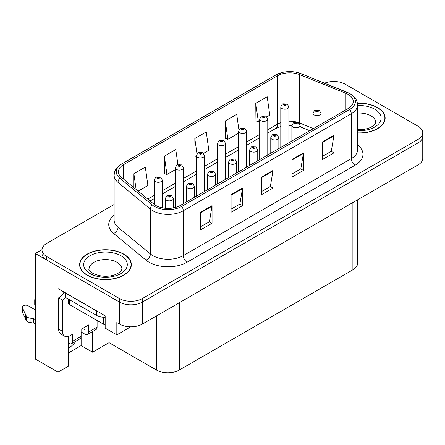 <?xml version="1.0" encoding="UTF-8"?>
<svg xmlns="http://www.w3.org/2000/svg" width="445" height="445" viewBox="0 0 445 445"><rect width="100%" height="100%" fill="white"/><g stroke="black" fill="none" stroke-linecap="round" stroke-linejoin="round"><path stroke-width="0.67" d="M68.196 336.498L68.196 366.274L58.022 372.142L58.022 288.582L105.176 315.805L105.176 328.121L116.829 334.851L116.829 322.536L119.494 324.077A16.159 9.328 0 0 0 142.35 324.077L418.016 164.917A16.159 9.328 0 0 0 422.75 158.32L422.75 136.331A16.159 9.328 0 0 1 418.016 142.928A16.159 9.328 0 0 0 422.75 136.331L422.75 132.816A16.159 9.328 0 0 0 418.016 126.219L345.27 84.222A16.159 9.328 0 0 0 324.577 83.176M130.763 326.808L116.829 334.851M334.456 81.496L333.845 81.14L333.238 81.496M114.137 204.472L46.753 243.376A16.159 9.328 0 0 0 42.019 249.973A16.159 9.328 0 0 0 46.753 256.57L119.494 298.567A16.159 9.328 0 0 0 142.35 298.567L142.35 302.088L418.016 142.928L142.35 302.088A16.159 9.328 0 0 1 119.494 302.088A16.159 9.328 0 0 0 142.35 302.088L142.35 324.077M58.022 372.142L35.327 359.037L35.327 253.489L119.494 302.088L46.753 260.086A16.159 9.328 0 0 1 42.019 253.489L42.019 249.973M42.03 249.617L35.327 253.489M357.624 199.788L357.624 263.212A16.159 9.328 180 0 1 352.891 269.809L179.291 370.034A16.159 9.328 180 0 1 156.44 370.034L109.058 342.678L109.058 330.362M109.058 342.678L92.571 352.201L92.571 331.547M68.196 353.08L81.146 345.604L92.571 352.201M68.196 348.213A17.238 9.951 120 0 0 76.039 341.093M81.146 345.604L81.146 331.97M357.563 133.022A25.854 14.924 0 0 0 385.142 118.125A25.854 14.924 0 0 0 377.571 107.573A25.854 14.924 0 0 0 357.418 103.24M123.76 254.106A25.854 14.924 0 0 0 95.586 250.869A25.854 14.924 0 0 0 79.627 264.658A25.854 14.924 0 0 0 87.198 275.216A25.854 14.924 0 0 0 115.372 278.453A25.854 14.924 0 0 0 131.336 264.658A25.854 14.924 0 0 0 123.76 254.106M79.894 266.032A25.854 14.924 0 0 0 79.805 266.421M348.207 94.446A17.238 9.951 180 0 1 353.252 101.482A17.238 9.951 180 0 1 348.207 108.519L180.242 205.49A17.238 9.951 180 0 1 153.937 204.16L121.563 177.466A17.238 9.951 180 0 1 118.448 171.759A17.238 9.951 180 0 1 123.493 164.722L277.597 75.75A17.238 9.951 180 0 1 299.669 74.638L345.904 93.328A17.238 9.951 180 0 1 348.207 94.446M349.731 93.561A19.391 11.197 0 0 0 347.139 92.31L300.903 73.62A19.391 11.197 0 0 0 296.248 72.235A19.391 11.197 0 0 0 283.315 72.235A19.391 11.197 0 0 0 276.072 74.871L121.969 163.843A19.391 11.197 0 0 0 119.8 178.178L152.173 204.872A19.391 11.197 0 0 0 181.766 206.369L349.731 109.398A19.391 11.197 0 0 0 349.731 93.561M200.623 212.237L200.623 229.831L212.048 223.234L212.048 205.64L200.623 212.237M200.623 226.711L209.423 221.627L211.998 206.224A4.311 2.486 -120 0 0 212.048 205.64M209.345 221.671L212.048 223.234M231.089 194.649L231.089 212.237L242.514 205.64L242.514 188.051L231.089 194.649M231.089 209.117L239.888 204.038L242.469 188.636A4.311 2.486 -120 0 0 242.514 188.051M239.811 204.083L242.514 205.64M322.497 141.872L322.497 159.466L333.922 152.869L333.922 135.28L322.497 141.872M322.497 156.345L331.297 151.261L333.878 135.864A4.311 2.486 -120 0 0 333.922 135.28M331.219 151.311L333.922 152.869M292.026 159.466L292.026 177.054L303.451 170.463L303.451 152.869L292.026 159.466M292.026 173.934L300.826 168.855L303.407 153.453A4.311 2.486 -120 0 0 303.451 152.869M300.748 168.9L303.451 170.463M261.56 177.054L261.56 194.649L272.985 188.051L272.985 170.457L261.56 177.054M261.56 191.528L270.36 186.444L272.935 171.047A4.311 2.486 -120 0 0 272.985 170.457M270.282 186.488L272.985 188.051M142.35 298.567L418.016 139.413A16.159 9.328 0 0 0 422.75 132.816M138.139 191.133L147.896 185.498L145.32 167.12L133.895 173.717L133.895 187.629M238.904 129.857L236.723 114.343L225.298 120.94L225.482 138.428M266.861 116.818L269.776 115.133L267.195 96.754L255.769 103.351L255.953 120.834M177.889 164.517L175.786 149.526L164.361 156.123L164.544 173.606M203.56 153.364L208.839 150.315L206.258 131.937L194.832 138.534L195.016 156.017M196.39 156.529L194.832 155.95M194.832 138.534L196.968 153.764M225.298 120.94L227.879 139.318L238.592 133.138M227.879 139.318L225.298 138.356M255.769 103.351L258.35 121.73L259.691 120.957M258.35 121.73L255.769 120.767M164.361 156.123L166.942 174.501L175.291 169.684M166.942 174.501L164.361 173.539M133.895 173.717L136.103 189.453M131.153 266.421A25.854 14.924 0 0 0 131.064 266.032M384.964 119.883A25.854 14.924 0 0 0 384.875 119.494M162.269 207.826L162.269 179.958A4.038 2.331 180 0 1 159.777 182.111A4.038 2.331 180 0 1 155.372 181.605A4.038 2.331 180 0 1 154.192 179.958L155.8 177.155A2.692 1.619 57.8 0 1 157.235 177.232A1.346 0.779 0 0 0 157.28 178.306A1.346 0.779 0 0 0 159.182 178.306A1.346 0.779 0 0 0 159.182 177.21A1.346 0.779 0 0 0 157.319 177.182L157.864 177.527A0.54 0.312 180 0 1 158.437 178.044A0.54 0.312 180 0 1 157.847 177.978L157.235 177.232M157.864 177.989L157.864 177.527M157.319 177.182A2.692 1.485 -117.9 0 0 156.061 177.004A2.692 1.485 -117.9 0 0 155.945 177.077M157.847 177.978A0.54 0.312 180 0 1 157.83 177.549M173.355 207.921L173.355 198.537A4.038 2.331 180 0 1 170.858 200.689A4.038 2.331 180 0 1 166.458 200.183A4.038 2.331 180 0 1 165.273 198.537L166.886 195.733A2.692 1.619 57.8 0 1 168.321 195.811A1.346 0.779 0 0 0 168.36 196.89A1.346 0.779 0 0 0 170.263 196.89A1.346 0.779 0 0 0 170.263 195.789A1.346 0.779 0 0 0 168.405 195.767L168.95 196.106A0.54 0.312 180 0 1 169.517 196.623A0.54 0.312 180 0 1 168.916 196.128L168.321 195.811M168.95 196.568L168.95 196.106M168.405 195.767A2.692 1.485 -117.9 0 0 167.142 195.583A2.692 1.485 -117.9 0 0 167.025 195.661M168.916 196.545L168.916 196.128M183.368 203.682L183.368 167.776A4.038 2.331 180 0 1 180.876 169.929A4.038 2.331 180 0 1 176.476 169.423A4.038 2.331 180 0 1 175.291 167.776L176.899 164.973A2.692 1.619 57.8 0 1 178.339 165.051A1.346 0.779 0 0 0 178.378 166.124A1.346 0.779 0 0 0 180.281 166.124A1.346 0.779 0 0 0 180.281 165.028A1.346 0.779 0 0 0 178.423 165L178.968 165.345A0.54 0.312 180 0 1 179.535 165.863A0.54 0.312 180 0 1 178.951 165.796L178.339 165.051M178.968 165.807L178.968 165.345M178.423 165A2.692 1.485 -117.9 0 0 177.16 164.822A2.692 1.485 -117.9 0 0 177.043 164.895M178.951 165.796A0.54 0.312 180 0 1 178.935 165.368M204.472 191.5L204.472 155.594A4.038 2.331 180 0 1 201.974 157.747A4.038 2.331 180 0 1 197.574 157.241A4.038 2.331 180 0 1 196.39 155.594L198.003 152.791A2.692 1.619 57.8 0 1 199.438 152.869A1.346 0.779 0 0 0 199.477 153.942A1.346 0.779 0 0 0 201.379 153.942A1.346 0.779 0 0 0 201.379 152.841A1.346 0.779 0 0 0 199.521 152.819L200.066 153.163A0.54 0.312 180 0 1 200.634 153.681A0.54 0.312 180 0 1 200.033 153.186L199.438 152.869M200.066 153.625L200.066 153.163M199.521 152.819A2.692 1.485 -117.9 0 0 198.259 152.641A2.692 1.485 -117.9 0 0 198.142 152.713M200.033 153.603L200.033 153.186M225.571 179.318L225.571 143.412A4.038 2.331 180 0 1 223.073 145.565A4.038 2.331 180 0 1 218.673 145.059A4.038 2.331 180 0 1 217.488 143.412L219.101 140.609A2.692 1.619 57.8 0 1 220.536 140.687A1.346 0.779 0 0 0 220.575 141.76A1.346 0.779 0 0 0 222.483 141.76A1.346 0.779 0 0 0 222.483 140.659A1.346 0.779 0 0 0 220.62 140.637L221.165 140.982A0.54 0.312 180 0 1 221.738 141.499A0.54 0.312 180 0 1 221.148 141.432L220.536 140.687M221.165 141.443L221.165 140.982M220.62 140.637A2.692 1.485 -117.9 0 0 219.363 140.459A2.692 1.485 -117.9 0 0 219.24 140.531M221.148 141.432A0.54 0.312 180 0 1 221.132 141.004M194.454 197.285L194.454 186.355A4.038 2.331 180 0 1 191.956 188.508A4.038 2.331 180 0 1 187.556 188.001A4.038 2.331 180 0 1 186.372 186.355L187.985 183.551A2.692 1.619 57.8 0 1 189.42 183.629A1.346 0.779 0 0 0 189.459 184.708A1.346 0.779 0 0 0 191.367 184.708A1.346 0.779 0 0 0 191.367 183.607A1.346 0.779 0 0 0 189.503 183.585L190.048 183.924A0.54 0.312 180 0 1 190.621 184.441A0.54 0.312 180 0 1 190.015 183.946L189.42 183.629M190.048 184.386L190.048 183.924M189.503 183.585A2.692 1.485 -117.9 0 0 188.246 183.401A2.692 1.485 -117.9 0 0 188.124 183.479M190.015 184.364L190.015 183.946M215.552 185.103L215.552 174.173A4.038 2.331 180 0 1 213.06 176.326A4.038 2.331 180 0 1 208.655 175.82A4.038 2.331 180 0 1 207.476 174.173L209.083 171.369A2.692 1.619 57.8 0 1 210.518 171.447A1.346 0.779 0 0 0 210.563 172.527A1.346 0.779 0 0 0 212.465 172.527A1.346 0.779 0 0 0 212.465 171.425A1.346 0.779 0 0 0 210.602 171.403L211.147 171.742A0.54 0.312 180 0 1 211.72 172.26A0.54 0.312 180 0 1 211.13 172.193L210.518 171.447M211.147 172.204L211.147 171.742M210.602 171.403A2.692 1.485 -117.9 0 0 209.345 171.219A2.692 1.485 -117.9 0 0 209.222 171.297M211.13 172.193A0.54 0.312 180 0 1 211.114 171.764M236.651 172.921L236.651 161.991A4.038 2.331 180 0 1 234.159 164.144A4.038 2.331 180 0 1 229.754 163.638A4.038 2.331 180 0 1 228.574 161.991L230.182 159.188A2.692 1.619 57.8 0 1 231.623 159.266A1.346 0.779 0 0 0 231.661 160.339A1.346 0.779 0 0 0 233.564 160.339A1.346 0.779 0 0 0 233.564 159.243A1.346 0.779 0 0 0 231.7 159.221L232.251 159.56A0.54 0.312 180 0 1 232.818 160.078A0.54 0.312 180 0 1 232.218 159.583L231.623 159.266M232.251 160.022L232.251 159.56M231.7 159.221A2.692 1.485 -117.9 0 0 230.443 159.037A2.692 1.485 -117.9 0 0 230.326 159.115M232.218 160L232.218 159.583M257.75 160.74L257.75 149.809A4.038 2.331 180 0 1 255.258 151.962A4.038 2.331 180 0 1 250.858 151.456A4.038 2.331 180 0 1 249.673 149.809L251.286 147.006A2.692 1.619 57.8 0 1 252.721 147.084A1.346 0.779 0 0 0 252.76 148.157A1.346 0.779 0 0 0 254.662 148.157A1.346 0.779 0 0 0 254.662 147.061A1.346 0.779 0 0 0 252.805 147.039L253.35 147.378A0.54 0.312 180 0 1 253.917 147.896A0.54 0.312 180 0 1 253.316 147.401L252.721 147.084M253.35 147.84L253.35 147.378M252.805 147.039A2.692 1.485 -117.9 0 0 251.542 146.856A2.692 1.485 -117.9 0 0 251.425 146.933M253.316 147.818L253.316 147.401M97.099 320.511L97.099 327.108L88.722 331.948A5.385 3.109 60 0 1 87.609 334.412A5.385 3.109 60 0 1 84.912 334.145L81.107 331.948M88.722 331.948L88.722 324.911L81.107 329.311L81.107 336.348L72.724 341.182L72.724 334.151L70.06 335.686A10.775 6.219 -60 0 1 64.675 336.22A10.775 6.219 -60 0 1 62.445 331.291L62.445 300.064L58.634 297.866A10.775 6.219 120 0 0 64.08 292.081M82.631 328.432L84.912 329.751L84.912 327.114M98.15 311.75A10.775 6.219 180 0 1 96.721 311.061L65.487 293.027A10.775 6.219 0 0 0 65.61 292.966M65.487 293.027L65.487 297.427L96.721 315.455A10.775 6.219 0 0 0 105.176 317.257M64.675 336.22L60.865 334.023A10.775 6.219 -60 0 1 58.634 329.089L58.634 297.866M65.576 297.477A10.775 6.219 -60 0 1 62.445 300.064M68.196 338.567L68.919 338.984L68.919 336.248M35.327 323.988L33.703 323.053L33.703 318.653L35.327 319.588M72.724 341.182A5.385 3.109 60 0 1 71.612 343.651A5.385 3.109 60 0 1 68.919 343.384L68.196 342.967M35.327 309.915L28.118 305.754A3.438 1.986 180 0 0 24.375 305.326A3.438 1.986 180 0 0 22.25 307.161A3.438 1.986 180 0 0 22.367 307.673L26.45 316.345A5.385 3.109 0 0 0 30.115 318.147L33.703 318.653M33.703 323.053L30.115 322.547L30.115 318.147M26.45 316.345L26.45 320.745L22.367 312.073A3.438 1.986 0 0 1 22.25 311.556L22.25 307.161M26.45 320.745A5.385 3.109 0 0 0 30.115 322.547M71.612 343.651L79.989 338.812A5.385 3.109 -120 0 0 81.107 336.348M25.727 314.91L25.727 319.31M87.609 334.412L95.987 329.578A5.385 3.109 -120 0 0 97.099 327.108M35.327 301.07A3.438 1.986 180 0 1 34.732 299.952A3.438 1.986 180 0 1 35.327 298.84M34.732 299.952L34.732 304.352A3.438 1.986 0 0 0 35.327 305.47M357.441 103.396A25.582 14.768 180 0 1 377.377 107.679A25.582 14.768 180 0 1 384.875 118.125A25.582 14.768 180 0 1 357.563 132.866M123.571 254.217A25.582 14.768 180 0 1 131.064 264.658A25.582 14.768 180 0 1 115.272 278.309A25.582 14.768 180 0 1 87.387 275.105A25.582 14.768 180 0 1 79.894 264.658A25.582 14.768 180 0 1 95.692 251.013A25.582 14.768 180 0 1 123.571 254.217M105.176 324.694A2.692 1.557 180 0 1 103.574 324.249L69.298 304.463A2.692 1.557 180 0 1 68.508 303.362L68.508 299.168M246.669 167.136L246.669 131.231A4.038 2.331 180 0 1 244.177 133.383A4.038 2.331 180 0 1 239.772 132.877A4.038 2.331 180 0 1 238.592 131.231L240.2 128.427A2.692 1.619 57.8 0 1 241.635 128.505A1.346 0.779 0 0 0 241.68 129.578A1.346 0.779 0 0 0 243.582 129.578A1.346 0.779 0 0 0 243.582 128.477A1.346 0.779 0 0 0 241.718 128.455L242.264 128.8A0.54 0.312 180 0 1 242.837 129.317A0.54 0.312 180 0 1 242.23 128.822L241.635 128.505M242.264 129.261L242.264 128.8M241.718 128.455A2.692 1.485 -117.9 0 0 240.461 128.277A2.692 1.485 -117.9 0 0 240.339 128.349M242.23 129.239L242.23 128.822M267.768 154.955L267.768 119.049A4.038 2.331 180 0 1 265.276 121.201A4.038 2.331 180 0 1 260.87 120.695A4.038 2.331 180 0 1 259.691 119.049L261.298 116.245A2.692 1.619 57.8 0 1 262.739 116.323A1.346 0.779 0 0 0 262.778 117.397A1.346 0.779 0 0 0 264.68 117.397A1.346 0.779 0 0 0 264.68 116.295A1.346 0.779 0 0 0 262.817 116.273L263.368 116.618A0.54 0.312 180 0 1 263.935 117.135A0.54 0.312 180 0 1 263.334 116.64L262.739 116.323M263.368 117.079L263.368 116.618M262.817 116.273A2.692 1.485 -117.9 0 0 261.56 116.095A2.692 1.485 -117.9 0 0 261.443 116.167M263.334 117.057L263.334 116.64M288.866 142.773L288.866 106.867A4.038 2.331 180 0 1 286.374 109.019A4.038 2.331 180 0 1 281.974 108.513A4.038 2.331 180 0 1 280.789 106.867L282.403 104.063A2.692 1.619 57.8 0 1 283.838 104.141A1.346 0.779 0 0 0 283.877 105.215A1.346 0.779 0 0 0 285.779 105.215A1.346 0.779 0 0 0 285.779 104.113A1.346 0.779 0 0 0 283.921 104.091L284.466 104.436A0.54 0.312 180 0 1 285.034 104.953A0.54 0.312 180 0 1 284.45 104.887L283.838 104.141M284.466 104.898L284.466 104.436M283.921 104.091A2.692 1.485 -117.9 0 0 282.658 103.913A2.692 1.485 -117.9 0 0 282.542 103.985M284.45 104.887A0.54 0.312 180 0 1 284.433 104.458M278.854 148.558L278.854 137.627A4.038 2.331 180 0 1 276.356 139.78A4.038 2.331 180 0 1 271.956 139.274A4.038 2.331 180 0 1 270.771 137.627L272.385 134.824A2.692 1.619 57.8 0 1 273.82 134.902A1.346 0.779 0 0 0 273.859 135.975A1.346 0.779 0 0 0 275.767 135.975A1.346 0.779 0 0 0 275.767 134.88A1.346 0.779 0 0 0 273.903 134.857L274.448 135.197A0.54 0.312 180 0 1 275.021 135.714A0.54 0.312 180 0 1 274.432 135.647L273.82 134.902M274.448 135.658L274.448 135.197M273.903 134.857A2.692 1.485 -117.9 0 0 272.646 134.674A2.692 1.485 -117.9 0 0 272.524 134.752M274.432 135.647A0.54 0.312 180 0 1 274.415 135.219M299.952 136.376L299.952 125.446A4.038 2.331 180 0 1 297.46 127.598A4.038 2.331 180 0 1 293.055 127.092A4.038 2.331 180 0 1 291.87 125.446L293.483 122.642A2.692 1.619 57.8 0 1 294.918 122.72A1.346 0.779 0 0 0 294.963 123.793A1.346 0.779 0 0 0 296.865 123.793A1.346 0.779 0 0 0 296.865 122.698A1.346 0.779 0 0 0 295.002 122.675L295.547 123.015A0.54 0.312 180 0 1 296.12 123.532A0.54 0.312 180 0 1 295.513 123.037L294.918 122.72M295.547 123.476L295.547 123.015M295.002 122.675A2.692 1.485 -117.9 0 0 293.745 122.492A2.692 1.485 -117.9 0 0 293.622 122.57M295.513 123.454L295.513 123.037M321.051 124.194L321.051 113.264A4.038 2.331 180 0 1 318.559 115.416A4.038 2.331 180 0 1 314.153 114.91A4.038 2.331 180 0 1 312.974 113.264L314.582 110.46A2.692 1.619 57.8 0 1 316.017 110.538A1.346 0.779 0 0 0 316.061 111.612A1.346 0.779 0 0 0 317.964 111.612A1.346 0.779 0 0 0 317.964 110.516A1.346 0.779 0 0 0 316.1 110.493L316.651 110.833A0.54 0.312 180 0 1 317.218 111.35A0.54 0.312 180 0 1 316.629 111.283L316.017 110.538M316.651 111.295L316.651 110.833M316.1 110.493A2.692 1.485 -117.9 0 0 314.843 110.31A2.692 1.485 -117.9 0 0 314.726 110.388M316.629 111.283A0.54 0.312 180 0 1 316.618 110.855M418.016 164.917L418.016 139.413M119.494 324.077L119.494 298.567M179.291 370.034L179.291 302.745M352.891 269.809L352.891 202.519M156.44 370.034L156.44 315.939M357.563 144.925A26.934 15.547 180 0 1 355.06 165.251L187.1 262.222A5.385 3.109 60 0 1 183.29 255.625L351.25 158.654A21.544 12.438 0 0 0 357.563 149.854L357.563 104.998A21.544 12.438 180 0 1 351.25 113.792A5.385 3.109 -120 0 0 349.731 109.398M187.1 262.222A26.934 15.547 180 0 1 149.014 262.222A26.934 15.547 180 0 1 145.993 260.141L113.62 233.453A26.934 15.547 180 0 1 114.137 215.202M152.824 255.625A21.544 12.438 0 0 0 183.29 255.625L183.29 210.763A21.544 12.438 180 0 1 150.41 209.106L118.031 182.411A21.544 12.438 180 0 1 114.137 175.274L114.137 220.136A21.544 12.438 0 0 0 118.031 227.267L150.41 253.962A21.544 12.438 0 0 0 152.824 255.625M347.478 92.449A5.385 2.52 112 0 0 347.306 92.36A5.385 2.52 112 0 0 347.139 92.31M283.315 72.235L275.661 75.044A5.385 3.109 60 0 1 276.072 74.871M121.969 163.843A5.385 3.109 -120 0 0 121.563 164.016C114.955 168.371 114.46 171.536 114.137 175.274M119.8 178.178A5.385 3.605 129.5 0 0 118.031 182.411L118.031 227.267A5.385 3.605 -50.5 0 1 113.62 233.453M301.226 73.748A5.385 2.52 112 0 0 301.07 73.67A5.385 2.52 112 0 0 300.903 73.62M152.173 204.872A5.385 3.605 129.5 0 0 150.41 209.106L150.41 253.962A5.385 3.605 -50.5 0 1 145.993 260.141M181.766 206.369A5.385 3.109 60 0 1 183.29 210.763L351.25 113.792L351.25 158.654A5.385 3.109 60 0 0 355.06 165.251M46.753 256.57L46.753 260.086M123.493 164.722L123.493 179.057M345.904 93.328L345.904 109.843M299.669 74.638L299.669 123.015A17.238 9.951 0 0 0 297.8 122.358M312.974 128.394L299.669 123.015A9.695 4.539 -68 0 0 299.758 124.355M296.57 122.019A17.238 9.951 0 0 0 288.866 121.229M280.789 122.675A17.238 9.951 0 0 0 277.597 124.127L267.768 129.801M277.597 75.75L277.597 124.127A9.695 5.596 60 0 1 275.589 128.566L267.768 133.077M259.691 134.468L246.669 141.983M238.592 146.65L225.571 154.165M217.488 158.832L204.472 166.347M196.39 171.013L183.368 178.528M175.291 183.195L162.269 190.71M154.192 195.377L147.773 199.076M309.753 130.713L301.593 127.415A9.695 4.539 -68 0 1 299.947 125.256M261.56 177.616L272.935 171.047M292.026 160.022L303.407 153.453M322.497 142.433L333.878 135.864M231.089 195.205L242.469 188.636M200.623 212.799L211.998 206.224M96.721 311.061L96.721 315.455M62.445 331.291L58.634 329.089M22.367 307.673L22.367 312.073M357.563 129.684L364.555 129.295L368.955 128.16L373.21 125.996L375.33 123.793L375.714 122.525A16.426 9.484 0 0 0 370.902 115.817A16.426 9.484 0 0 0 357.563 113.091M357.563 105.571A21.816 12.594 180 0 1 374.712 109.22A21.816 12.594 180 0 1 379.096 123.404A21.816 12.594 180 0 1 357.563 130.68M121.908 269.058A16.426 9.484 0 0 0 117.096 262.35A16.426 9.484 0 0 0 99.196 260.297A16.426 9.484 0 0 0 89.05 269.058C88.205 269.192 89.434 270.605 92.749 273.302C100.225 276.745 107.69 277.207 115.144 274.699C122.965 271.266 121.335 269.865 121.908 269.058M120.907 255.753A21.816 12.594 180 0 1 120.907 273.564A21.816 12.594 180 0 1 90.057 273.564A21.816 12.594 180 0 1 90.057 255.753A21.816 12.594 180 0 1 120.907 255.753M103.574 324.249L103.574 317.263M69.298 304.463L69.298 299.624M357.563 104.998C357.207 101.299 356.901 98.245 350.137 93.739L301.07 73.67L296.248 72.235M275.661 75.044L121.563 164.016M301.593 127.415L299.952 126.819M291.876 125.373L288.866 125.323M280.789 126.469L275.589 128.566M259.691 137.744L246.669 145.259M238.592 149.926L225.571 157.441M217.488 162.108L204.472 169.623M196.39 174.29L183.368 181.805M175.291 186.472L162.269 193.987M154.192 198.654L150.115 201.007M162.269 179.958L160.528 177.077L156.061 177.004M154.192 204.361L154.192 179.958M173.355 198.537L171.614 195.655L167.142 195.583M165.273 208.271L165.273 198.537M183.368 167.776L181.627 164.895L177.16 164.822M175.291 207.481L175.291 167.776M204.472 155.594L202.731 152.713L198.259 152.641M196.39 196.167L196.39 155.594M225.571 143.412L223.829 140.531L219.363 140.459M217.488 183.985L217.488 143.412M194.454 186.355L192.713 183.474L188.246 183.401M186.372 201.947L186.372 186.355M215.552 174.173L213.811 171.292L209.345 171.219M207.476 189.765L207.476 174.173M236.651 161.991L234.91 159.11L230.443 159.037M228.574 177.583L228.574 161.991M257.75 149.809L256.009 146.928L251.542 146.856M249.673 165.401L249.673 149.809M384.875 118.125L384.875 120.272M131.064 264.658L131.064 266.811M79.894 264.658L79.894 266.811M246.669 131.231L244.928 128.349L240.461 128.277M238.592 171.803L238.592 131.231M267.768 119.049L266.027 116.167L261.56 116.095M259.691 159.621L259.691 119.049M288.866 106.867L287.125 103.985L282.658 103.913M280.789 147.44L280.789 106.867M278.854 137.627L277.113 134.746L272.646 134.674M270.771 153.219L270.771 137.627M299.952 125.446L298.211 122.564L293.745 122.492M291.87 141.037L291.87 125.446M321.051 113.264L319.31 110.382L314.843 110.31M312.974 128.855L312.974 113.264"/></g></svg>
